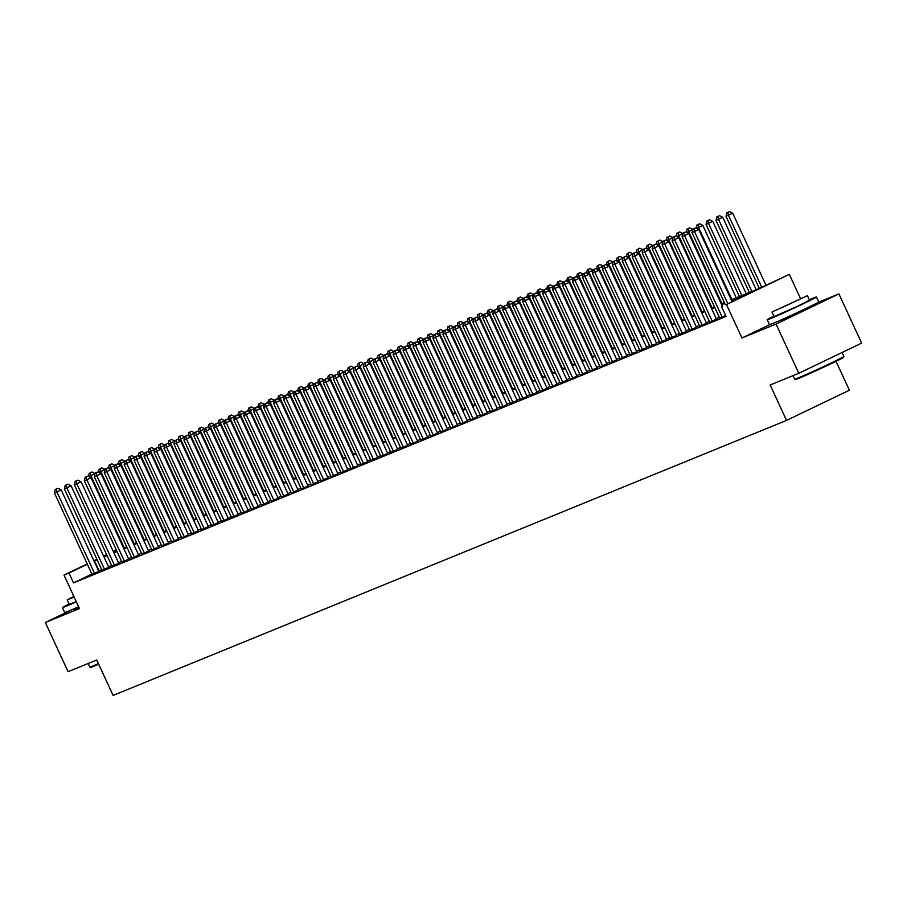 <?xml version="1.0" encoding="UTF-8"?>
<svg xmlns="http://www.w3.org/2000/svg" width="907" height="907" viewBox="0 0 907 907"><rect width="100%" height="100%" fill="white"/><g stroke="black" fill="none" stroke-linecap="round" stroke-linejoin="round"><path stroke-width="1.36" d="M781.063 320.262L798.659 312.836L807.842 307.892M76.245 608.109L74.363 609.209L78.954 607.429M731.257 299.911L758.876 288.641L789.328 274.379L726.484 304.548L746.983 294.344L731.598 300.636M800.45 298.448L789.328 274.379M769.828 324.615L741.949 338.005L776.075 324.071L798.806 373.276L861.65 343.107L838.918 293.902L817.933 302.473M836.027 361.337L849.383 390.237L786.539 420.406L113.103 695.42L96.732 659.99L68.082 671.69L45.35 622.485L79.465 608.552L64.012 575.095L87.231 563.95M776.075 324.071L838.918 293.902M72.9 609.255L45.35 622.485M719.648 318.028L725.668 315.568M709.682 322.098L716.462 319.151M699.716 326.169L706.508 323.221M689.751 330.239L696.542 327.28M679.797 334.309L686.576 331.35M669.831 338.379L676.611 335.42M659.865 342.438L666.656 339.49M649.911 346.508L656.691 343.56M639.945 350.578L646.725 347.63M629.98 354.648L636.771 351.701M620.025 358.719L626.805 355.759M610.06 362.789L616.839 359.83M600.094 366.859L606.885 363.9M590.14 370.918L596.919 367.97M580.174 374.988L586.954 372.04M570.208 379.058L576.999 376.11M560.254 383.128L567.034 380.169M550.288 387.198L557.068 384.239M540.323 391.268L547.114 388.309M530.368 395.327L537.148 392.38M520.403 399.397L527.182 396.45M510.437 403.468L517.228 400.52M500.471 407.538L507.262 404.579M490.517 411.608L497.297 408.649M480.551 415.678L487.331 412.719M470.586 419.737L477.377 416.789M460.631 423.807L467.411 420.859M450.666 427.877L457.445 424.93M440.7 431.947L447.491 429M430.746 436.018L437.525 433.058M420.78 440.088L427.56 437.129M410.814 444.158L417.605 441.199M400.86 448.217L407.64 445.269M390.894 452.287L397.674 449.339M380.929 456.357L387.72 453.409M370.974 460.427L377.754 457.468M361.009 464.497L367.788 461.538M351.043 468.568L357.834 465.608M341.077 472.626L347.869 469.679M331.123 476.697L337.903 473.749M321.157 480.767L327.937 477.819M311.192 484.837L317.983 481.878M301.237 488.907L308.017 485.948M291.272 492.977L298.052 490.018M281.306 497.036L288.097 494.088M271.352 501.106L278.132 498.158M261.386 505.176L268.166 502.229M251.42 509.246L258.212 506.299M241.466 513.317L248.246 510.358M231.5 517.387L238.28 514.428M221.535 521.457L228.326 518.498M211.58 525.516L218.36 522.568M201.615 529.586L208.395 526.638M191.649 533.656L198.44 530.708M181.695 537.726L188.475 534.767M171.729 541.796L178.509 538.837M161.763 545.867L168.555 542.908M151.798 549.925L158.589 546.978M141.843 553.996L148.623 551.048M131.878 558.066L138.658 555.118M121.912 562.136L128.703 559.177M111.958 566.206L118.738 563.247M101.992 570.276L108.772 567.317M91.913 574.074L73.535 582.895L726.053 316.418L721.507 306.577M719.319 317.337L716.213 318.606M709.365 321.407L706.258 322.677M699.399 325.477L696.293 326.747M689.433 329.547L686.327 330.817M679.479 333.617L676.373 334.887M669.513 337.687L666.407 338.957M659.548 341.758L656.441 343.016M649.593 345.816L646.487 347.086M639.628 349.887L636.521 351.156M629.662 353.957L626.556 355.227M619.708 358.027L616.59 359.297M609.742 362.097L606.636 363.367M599.776 366.167L596.67 367.426M589.811 370.226L586.704 371.496M579.856 374.296L576.75 375.566M569.891 378.366L566.784 379.636M559.925 382.437L556.819 383.706M549.971 386.507L546.864 387.777M540.005 390.577L536.899 391.847M530.039 394.636L526.933 395.906M520.085 398.706L516.979 399.976M510.119 402.776L507.013 404.046M500.154 406.846L497.047 408.116M490.199 410.916L487.093 412.186M480.234 414.987L477.127 416.256M470.268 419.057L467.162 420.315M460.314 423.115L457.196 424.385M450.348 427.186L447.242 428.455M440.383 431.256L437.276 432.526M430.417 435.326L427.31 436.596M420.463 439.396L417.356 440.666M410.497 443.466L407.39 444.725M400.531 447.525L397.425 448.795M390.577 451.595L387.47 452.865M380.611 455.665L377.505 456.935M370.646 459.736L367.539 461.005M360.691 463.806L357.585 465.076M350.726 467.876L347.619 469.146M340.76 471.935L337.653 473.205M330.806 476.005L327.699 477.275M320.84 480.075L317.733 481.345M310.874 484.145L307.768 485.415M300.92 488.215L297.813 489.485M290.954 492.286L287.848 493.555M280.989 496.356L277.882 497.614M271.034 500.415L267.916 501.684M261.069 504.485L257.962 505.755M251.103 508.555L247.996 509.825M241.137 512.625L238.031 513.895M231.183 516.695L228.076 517.965M221.217 520.765L218.111 522.035M211.252 524.824L208.145 526.094M201.297 528.894L198.191 530.164M191.332 532.965L188.225 534.234M181.366 537.035L178.26 538.305M171.412 541.105L168.305 542.375M161.446 545.175L158.34 546.445M151.48 549.234L148.374 550.504M141.526 553.304L138.42 554.574M131.56 557.374L128.454 558.644M121.595 561.444L118.488 562.714M111.64 565.514L108.534 566.784M101.675 569.585L98.58 570.877M92.026 574.335L98.818 571.387M741.949 338.005L726.484 304.548M73.535 582.895L68.989 573.054L64.012 575.095M798.806 373.276L770.168 384.976L786.539 420.406M113.613 552.159L116.72 550.889M123.579 548.089L126.685 546.819M133.533 544.019L136.64 542.749M143.499 539.948L146.605 538.679M153.464 535.878L156.571 534.608M163.419 531.808L166.525 530.55M173.384 527.749L176.491 526.479M183.35 523.679L186.457 522.409M193.304 519.609L196.411 518.339M203.27 515.539L206.377 514.269M213.236 511.469L216.342 510.199M223.19 507.398L226.297 506.129M233.156 503.34L236.262 502.07M243.121 499.269L246.228 498M253.076 495.199L256.193 493.93M263.041 491.129L266.148 489.859M273.007 487.059L276.113 485.789M282.973 482.989L286.079 481.719M292.927 478.93L296.033 477.66M302.893 474.86L305.999 473.59M312.858 470.79L315.965 469.52M322.813 466.72L325.919 465.45M332.778 462.649L335.885 461.38M342.744 458.579L345.85 457.309M352.698 454.509L355.805 453.251M362.664 450.45L365.77 449.18M372.63 446.38L375.736 445.11M382.584 442.31L385.69 441.04M392.55 438.24L395.656 436.97M402.515 434.17L405.622 432.9M412.47 430.099L415.587 428.83M422.435 426.041L425.542 424.771M432.401 421.97L435.507 420.701M442.367 417.9L445.473 416.63M452.321 413.83L455.427 412.56M462.287 409.76L465.393 408.49M472.252 405.69L475.359 404.42M482.207 401.631L485.313 400.361M492.172 397.561L495.279 396.291M502.138 393.491L505.244 392.221M512.092 389.42L515.199 388.151M522.058 385.35L525.164 384.08M532.024 381.28L535.13 380.01M541.978 377.21L545.084 375.952M551.944 373.151L555.05 371.881M561.909 369.081L565.016 367.811M571.864 365.011L574.97 363.741M581.829 360.941L584.936 359.671M591.795 356.87L594.901 355.601M601.749 352.8L604.867 351.531M611.715 348.742L614.821 347.472M621.68 344.671L624.787 343.402M631.646 340.601L634.753 339.331M641.6 336.531L644.707 335.261M651.566 332.461L654.673 331.191M661.532 328.391L664.638 327.121M671.486 324.332L674.593 323.062M681.452 320.262L684.558 318.992M691.417 316.192L694.524 314.922M701.372 312.121L704.478 310.852M711.337 308.051L714.444 306.781M721.303 303.981L724.41 302.711M116.436 550.277L113.42 551.728M93.897 560.741L96.924 559.29M103.591 556.093L106.607 554.642M113.284 551.433L116.3 549.982M97.128 559.744L94.033 561.036M87.367 564.233L68.989 573.054M724.738 303.437L721.632 304.707M714.773 307.496L711.666 308.765M704.818 311.566L701.712 312.836M694.853 315.636L691.746 316.906M684.887 319.706L681.781 320.976M674.933 323.776L671.815 325.046M664.967 327.846L661.861 329.116M655.001 331.905L651.895 333.175M645.036 335.975L641.929 337.245M635.081 340.046L631.975 341.315M625.116 344.116L622.009 345.386M615.15 348.186L612.044 349.456M605.196 352.256L602.089 353.526M595.23 356.326L592.124 357.585M585.264 360.385L582.158 361.655M575.31 364.455L572.204 365.725M565.344 368.525L562.238 369.795M555.379 372.596L552.272 373.865M545.424 376.666L542.318 377.936M535.459 380.736L532.352 382.006M525.493 384.795L522.387 386.065M515.539 388.865L512.432 390.135M505.573 392.935L502.467 394.205M495.607 397.005L492.501 398.275M485.653 401.075L482.535 402.345M475.687 405.146L472.581 406.415M465.722 409.204L462.615 410.474M455.756 413.275L452.65 414.544M445.802 417.345L442.695 418.615M435.836 421.415L432.73 422.685M425.871 425.485L422.764 426.755M415.916 429.555L412.81 430.825M405.951 433.625L402.844 434.884M395.985 437.684L392.878 438.954M386.031 441.754L382.924 443.024M376.065 445.825L372.958 447.094M366.099 449.895L362.993 451.164M356.145 453.965L353.038 455.235M346.179 458.035L343.073 459.305M336.214 462.094L333.107 463.364M326.259 466.164L323.141 467.434M316.294 470.234L313.187 471.504M306.328 474.304L303.221 475.574M296.362 478.374L293.256 479.644M286.408 482.445L283.301 483.714M276.442 486.503L273.336 487.773M266.477 490.574L263.37 491.843M256.522 494.644L253.416 495.914M246.557 498.714L243.45 499.984M236.591 502.784L233.484 504.054M226.637 506.854L223.53 508.124M216.671 510.924L213.564 512.183M206.705 514.983L203.599 516.253M196.751 519.053L193.645 520.323M186.785 523.124L183.679 524.393M176.82 527.194L173.713 528.464M166.865 531.264L163.759 532.534M156.9 535.334L153.793 536.604M146.934 539.393L143.828 540.663M136.98 543.463L133.862 544.733M127.014 547.533L123.908 548.803M117.048 551.603L113.942 552.873M107.083 555.674L103.976 556.943M99.01 570.662L94.464 560.821M98.863 571.489L61.166 489.905L56.914 491.934L94.566 573.428M56.257 489.077L57.957 488.261L55.259 489.485L56.257 489.077L56.914 491.934L54.431 492.955L92.083 574.448M61.166 489.905L57.957 488.261M55.259 489.485L54.431 492.955M124.236 547.817L90.881 475.631L88.739 476.515M95.008 473.658L90.881 475.631L90.235 472.762L91.924 471.957L90.235 472.762M88.467 476.368L89.237 473.171M91.924 471.957L95.031 473.545M98.682 664.207A26.462 0.68 155.2 0 1 94.011 666.192A26.462 0.68 155.2 0 1 90.723 667.348L89.861 667.03A27.108 0.703 -24.8 0 0 89.861 667.03A27.108 0.703 -24.8 0 0 93.228 665.84A27.108 0.703 -24.8 0 0 98.409 663.641M69.068 603.96A27.108 0.703 -24.8 0 0 62.379 607.577A27.108 0.703 -24.8 0 0 65.758 606.398A27.108 0.703 -24.8 0 0 76.358 601.817M62.379 607.577L64.658 612.497A27.108 0.703 -24.8 0 0 68.036 611.318A27.108 0.703 -24.8 0 0 78.626 606.738M76.256 601.602L69.272 604.391L67.186 599.867L74.17 597.078M73.841 596.352L67.186 599.867M73.966 596.625L73.478 596.953L74.045 596.806M843.884 356.462L843.567 357.324A26.462 0.68 155.2 0 1 825.687 366.292A26.462 0.68 155.2 0 1 798.829 378.344A26.462 0.68 155.2 0 1 795.541 379.511L794.679 379.194A27.108 0.703 -24.8 0 0 798.047 378.004A27.108 0.703 -24.8 0 0 825.563 365.657A27.108 0.703 -24.8 0 0 843.884 356.462A27.108 0.703 -24.8 0 0 843.895 356.44L842.07 352.506M793.024 375.634L794.668 379.183A27.108 0.703 -24.8 0 0 794.679 379.194M773.886 316.112A27.108 0.703 -24.8 0 0 767.197 319.74A27.108 0.703 -24.8 0 0 770.576 318.561A27.108 0.703 -24.8 0 0 798.409 306.067A27.108 0.703 -24.8 0 0 816.425 296.997A27.108 0.703 -24.8 0 0 813.046 298.176A27.108 0.703 -24.8 0 0 809.327 299.741M767.197 319.74L769.476 324.661A27.108 0.703 -24.8 0 0 772.855 323.482A27.108 0.703 -24.8 0 0 800.677 310.988A27.108 0.703 -24.8 0 0 818.692 301.918L816.425 296.997M807.445 295.659L809.532 300.183L796.561 306.713L774.09 316.554L772.004 312.031L807.445 295.659L772.004 312.031M779.873 308.573L801.142 298.562L779.873 308.573M108.829 567.419L71.12 485.835L66.88 487.875L104.532 569.358M66.222 485.007L67.923 484.191L65.225 485.415L66.222 485.007L66.88 487.875L64.386 488.884L102.038 570.378M71.12 485.835L67.923 484.191M65.225 485.415L64.386 488.884M118.783 563.349L81.086 481.764L76.846 483.805L114.497 565.288M76.188 480.937L77.889 480.12L75.19 481.345L76.188 480.937L76.846 483.805L74.351 484.814L112.003 566.308M81.086 481.764L77.889 480.12M75.19 481.345L74.351 484.814M128.749 559.29L91.051 477.694L86.8 479.735L124.452 561.218M86.142 476.867L87.843 476.05L85.156 477.275L86.142 476.867L86.8 479.735L84.317 480.755L121.969 562.238M91.051 477.694L87.843 476.05M85.156 477.275L84.317 480.755M138.714 555.22L101.006 473.624L96.766 475.665L134.417 557.147M96.108 472.796L97.809 471.98L95.11 473.205L96.108 472.796L96.766 475.665L94.271 476.685L131.923 558.168M101.006 473.624L97.809 471.98M95.11 473.205L94.271 476.685M134.202 543.747L100.847 471.561L98.704 472.445M104.963 469.588L100.847 471.561L100.189 468.704L101.89 467.887L100.189 468.704M98.421 472.298L99.192 469.112M101.89 467.887L104.997 469.475M144.168 539.676L110.813 467.49L108.659 468.375M114.928 465.518L110.813 467.49L110.155 464.633L111.856 463.817L110.155 464.633M108.386 468.239L109.157 465.042M111.856 463.817L114.951 465.404M154.122 535.606L120.767 463.432L118.624 464.305M124.894 461.448L120.767 463.432L120.121 460.563L121.81 459.747L120.121 460.563M118.352 464.169L119.123 460.971M121.81 459.747L124.917 461.334M164.088 531.547L130.733 459.361L128.59 460.234M134.848 457.377L130.733 459.361L130.075 456.493L131.776 455.677L130.075 456.493M128.306 460.098L129.077 456.901M131.776 455.677L134.882 457.264M148.669 551.15L110.971 469.554L106.731 471.595L144.383 553.089M106.074 468.738L107.774 467.921L105.076 469.134L106.074 468.738L106.731 471.595L104.237 472.615L141.889 554.098M110.971 469.554L107.774 467.921M105.076 469.134L104.237 472.615M174.053 527.477L140.698 455.291L138.544 456.164M144.814 453.319L140.698 455.291L140.041 452.423L141.741 451.607L140.041 452.423M138.272 456.028L139.043 452.831M141.741 451.607L144.837 453.205M158.634 547.08L120.937 465.495L116.686 467.524L154.337 549.018M116.028 464.667L117.729 463.851L115.042 465.076L116.028 464.667L116.686 467.524L114.203 468.545L151.854 550.027M120.937 465.495L117.729 463.851M115.042 465.076L114.203 468.545M184.008 523.407L150.653 451.221L148.51 452.105M154.78 449.248L150.653 451.221L150.006 448.353L151.696 447.536L150.006 448.353M148.238 451.958L149.009 448.761M151.696 447.536L154.802 449.135M168.6 543.01L130.891 461.425L126.651 463.466L164.303 544.948M125.994 460.597L127.694 459.781L124.996 461.005L125.994 460.597L126.651 463.466L124.157 464.475L161.809 545.969M130.891 461.425L127.694 459.781M124.996 461.005L124.157 464.475M193.973 519.337L160.618 447.151L158.476 448.035M164.734 445.178L160.618 447.151L159.961 444.294L161.661 443.478L159.961 444.294M158.192 447.888L158.963 444.691M161.661 443.478L164.768 445.065M178.554 538.939L140.857 457.355L136.617 459.396L174.269 540.878M135.959 456.527L137.66 455.711L134.962 456.935L135.959 456.527L136.617 459.396L134.123 460.405L171.774 541.898M140.857 457.355L137.66 455.711M134.962 456.935L134.123 460.405M203.939 515.267L170.584 443.081L168.43 443.965M174.7 441.108L170.584 443.081L169.926 440.224L171.627 439.407L169.926 440.224M168.158 443.818L168.929 440.632M171.627 439.407L174.734 440.995M188.52 534.869L150.823 453.285L146.571 455.325L184.223 536.808M145.925 452.457L147.614 451.641L144.927 452.865L145.925 452.457L146.571 455.325L144.088 456.346L181.74 537.828M150.823 453.285L147.614 451.641M144.927 452.865L144.088 456.346M213.893 511.197L180.55 439.022L178.396 439.895M184.665 437.038L180.55 439.022L179.892 436.154L181.593 435.337L179.892 436.154M178.123 439.759L178.894 436.562M181.593 435.337L184.688 436.925M198.486 530.81L160.788 449.214L156.537 451.255L194.189 532.738M155.879 448.387L157.58 447.57L154.882 448.795L155.879 448.387L156.537 451.255L154.043 452.276L191.694 533.758M160.788 449.214L157.58 447.57M154.882 448.795L154.043 452.276M223.859 507.126L190.504 434.952L188.361 435.825M194.631 432.968L190.504 434.952L189.846 432.083L191.547 431.267L189.846 432.083M188.089 435.689L188.86 432.492M191.547 431.267L194.654 432.854M208.44 526.74L170.743 445.144L166.503 447.185L204.154 528.679M165.845 444.317L167.546 443.512L164.847 444.725L165.845 444.317L166.503 447.185L164.008 448.205L201.66 529.688M170.743 445.144L167.546 443.512M164.847 444.725L164.008 448.205M233.825 503.068L200.47 430.882L198.316 431.755M204.585 428.909L200.47 430.882L199.812 428.013L201.513 427.197L199.812 428.013M198.043 431.619L198.814 428.421M201.513 427.197L204.619 428.796M218.406 522.67L180.708 441.085L176.457 443.115L214.109 524.609M175.811 440.258L177.5 439.442L174.813 440.666L175.811 440.258L176.457 443.115L173.974 444.135L211.626 525.618M180.708 441.085L177.5 439.442M174.813 440.666L173.974 444.135M243.779 498.997L210.435 426.812L208.281 427.685M214.551 424.839L210.435 426.812L209.778 423.943L211.478 423.127L209.778 423.943M208.009 427.548L208.78 424.351M211.478 423.127L214.574 424.725M228.371 518.6L190.674 437.015L186.423 439.045L224.074 520.539M185.765 436.188L187.466 435.371L184.767 436.596L185.765 436.188L186.423 439.045L183.928 440.065L221.58 521.559M190.674 437.015L187.466 435.371M184.767 436.596L183.928 440.065M253.745 494.927L220.39 422.741L218.247 423.626M224.517 420.769L220.39 422.741L219.732 419.884L221.433 419.068L219.732 419.884M217.975 423.478L218.746 420.281M221.433 419.068L224.539 420.655M238.326 514.53L200.628 432.945L196.388 434.986L234.04 516.468M195.731 432.117L197.431 431.301L194.733 432.526L195.731 432.117L196.388 434.986L193.894 435.995L231.546 517.489M200.628 432.945L197.431 431.301M194.733 432.526L193.894 435.995M263.71 490.857L230.355 418.671L228.201 419.556M234.471 416.698L230.355 418.671L229.698 415.814L231.398 414.998L229.698 415.814M227.929 419.408L228.7 416.222M231.398 414.998L234.505 416.585M248.291 510.46L210.594 428.875L206.343 430.916L243.994 512.398M205.696 428.047L207.386 427.231L204.699 428.455L205.696 428.047L206.343 430.916L203.86 431.936L241.511 513.419M210.594 428.875L207.386 427.231M204.699 428.455L203.86 431.936M273.665 486.787L240.321 414.612L238.167 415.485M244.436 412.628L240.321 414.612L239.663 411.744L241.364 410.928L239.663 411.744M237.895 415.349L238.666 412.152M241.364 410.928L244.459 412.515M258.257 506.401L220.56 424.805L216.308 426.846L253.96 508.328M215.651 423.977L217.351 423.161L214.653 424.385L215.651 423.977L216.308 426.846L213.814 427.866L251.466 509.349M220.56 424.805L217.351 423.161M214.653 424.385L213.814 427.866M283.63 482.717L250.275 410.542L248.133 411.415M254.402 408.558L250.275 410.542L249.629 407.674L251.318 406.858L249.629 407.674M247.86 411.279L248.631 408.082M251.318 406.858L254.425 408.445M268.223 502.331L230.514 420.735L226.274 422.775L263.926 504.258M225.616 419.907L227.317 419.091L224.619 420.315L225.616 419.907L226.274 422.775L223.78 423.796L261.431 505.278M230.514 420.735L227.317 419.091M224.619 420.315L223.78 423.796M293.596 478.658L260.241 406.472L258.087 407.345M264.356 404.488L260.241 406.472L259.583 403.604L261.284 402.787L259.583 403.604M257.815 407.209L258.586 404.012M261.284 402.787L264.39 404.386M278.177 498.26L240.48 416.664L236.239 418.705L273.891 500.199M235.582 415.848L237.271 415.032L234.584 416.245L235.582 415.848L236.239 418.705L233.745 419.726L271.397 501.208M240.48 416.664L237.271 415.032M234.584 416.245L233.745 419.726M303.562 474.588L270.207 402.402L268.053 403.275M274.322 400.429L270.207 402.402L269.549 399.534L271.25 398.717L269.549 399.534M267.78 403.139L268.551 399.942M271.25 398.717L274.345 400.316M288.143 494.19L250.445 412.606L246.194 414.635L283.846 496.129M245.536 411.778L247.237 410.962L244.55 412.186L245.536 411.778L246.194 414.635L243.711 415.655L281.363 497.149M250.445 412.606L247.237 410.962M244.55 412.186L243.711 415.655M313.516 470.518L280.161 398.332L278.018 399.216M284.288 396.359L280.161 398.332L279.515 395.463L281.204 394.658L279.515 395.463M277.746 399.069L278.517 395.871M281.204 394.658L284.31 396.246M298.108 490.12L260.4 408.535L256.159 410.576L293.811 492.059M255.502 407.708L257.203 406.892L254.504 408.116L255.502 407.708L256.159 410.576L253.665 411.585L291.317 493.079M260.4 408.535L257.203 406.892M254.504 408.116L253.665 411.585M323.482 466.447L290.127 394.262L287.984 395.146M294.242 392.289L290.127 394.262L289.469 391.405L291.17 390.588L289.469 391.405M287.7 394.998L288.471 391.801M291.17 390.588L294.276 392.175M308.063 486.05L270.365 404.465L266.125 406.506L303.777 487.989M265.468 403.638L267.168 402.821L264.47 404.046L265.468 403.638L266.125 406.506L263.631 407.515L301.283 489.009M270.365 404.465L267.168 402.821M264.47 404.046L263.631 407.515M333.447 462.377L300.092 390.191L297.938 391.076M304.208 388.219L300.092 390.191L299.435 387.334L301.135 386.518L299.435 387.334M297.666 390.94L298.437 387.743M301.135 386.518L304.23 388.105M318.028 481.991L280.331 400.395L276.079 402.436L313.731 483.919M275.422 399.568L277.123 398.751L274.436 399.976L275.422 399.568L276.079 402.436L273.597 403.456L311.248 484.939M280.331 400.395L277.123 398.751M274.436 399.976L273.597 403.456M343.402 458.307L310.047 386.133L307.904 387.006M314.173 384.149L310.047 386.133L309.4 383.264L311.09 382.448L309.4 383.264M307.632 386.87L308.403 383.672M311.09 382.448L314.196 384.035M327.994 477.921L290.285 396.325L286.045 398.366L323.697 479.848M285.388 395.497L287.088 394.681L284.39 395.906L285.388 395.497L286.045 398.366L283.551 399.386L321.203 480.869M290.285 396.325L287.088 394.681M284.39 395.906L283.551 399.386M353.367 454.248L320.012 382.062L317.869 382.935M324.128 380.078L320.012 382.062L319.355 379.194L321.055 378.378L319.355 379.194M317.586 382.799L318.357 379.602M321.055 378.378L324.162 379.965M337.948 473.851L300.251 392.255L296.011 394.296L333.663 475.79M295.353 391.439L297.054 390.622L294.356 391.835L295.353 391.439L296.011 394.296L293.517 395.316L331.168 476.799M300.251 392.255L297.054 390.622M294.356 391.835L293.517 395.316M363.333 450.178L329.978 377.992L327.824 378.865M334.093 376.02L329.978 377.992L329.32 375.124L331.021 374.308L329.32 375.124M327.552 378.729L328.323 375.532M331.021 374.308L334.127 375.906M347.914 469.781L310.217 388.196L305.965 390.225L343.617 471.719M305.308 387.368L307.008 386.552L304.321 387.777L305.308 387.368L305.965 390.225L303.482 391.246L341.134 472.728M310.217 388.196L307.008 386.552M304.321 387.777L303.482 391.246M357.88 465.71L320.182 384.126L315.931 386.167L353.583 467.649M315.273 383.298L316.974 382.482L314.276 383.706L315.273 383.298L315.931 386.167L313.437 387.176L351.088 468.67M320.182 384.126L316.974 382.482M314.276 383.706L313.437 387.176M367.834 461.64L330.137 380.056L325.896 382.096L363.548 463.579M325.239 379.228L326.939 378.412L324.241 379.636L325.239 379.228L325.896 382.096L323.402 383.105L361.054 464.599M330.137 380.056L326.939 378.412M324.241 379.636L323.402 383.105M373.287 446.108L339.944 373.922L337.789 374.806M344.059 371.949L339.944 373.922L339.286 371.054L340.975 370.237L339.286 371.054M337.517 374.659L338.288 371.462M340.975 370.237L344.082 371.836M383.253 442.038L349.898 369.852L347.755 370.736M354.025 367.879L349.898 369.852L349.24 366.995L350.941 366.179L349.24 366.995M347.472 370.589L348.243 367.392M350.941 366.179L354.047 367.766M393.219 437.968L359.864 365.782L357.709 366.666M363.979 363.809L359.864 365.782L359.206 362.925L360.907 362.108L359.206 362.925M357.437 366.519L358.208 363.333M360.907 362.108L364.013 363.696M377.8 457.57L340.102 375.986L335.851 378.026L373.503 459.509M335.205 375.158L336.894 374.342L334.207 375.566L335.205 375.158L335.851 378.026L333.368 379.047L371.02 460.529M340.102 375.986L336.894 374.342M334.207 375.566L333.368 379.047M403.173 433.897L369.829 361.723L367.675 362.596M373.945 359.739L369.829 361.723L369.172 358.855L370.872 358.038L369.172 358.855M367.403 362.46L368.174 359.263M370.872 358.038L373.967 359.625M387.765 453.511L350.068 371.915L345.816 373.956L383.468 455.439M345.159 371.088L346.859 370.271L344.161 371.496L345.159 371.088L345.816 373.956L343.322 374.976L380.974 456.459M350.068 371.915L346.859 370.271M344.161 371.496L343.322 374.976M413.138 429.827L379.784 357.653L377.641 358.526M383.91 355.669L379.784 357.653L379.126 354.784L380.827 353.968L379.126 354.784M377.369 358.39L378.14 355.193M380.827 353.968L383.933 355.555M397.72 449.441L360.022 367.845L355.782 369.886L393.434 451.38M355.125 367.018L356.825 366.213L354.127 367.426L355.125 367.018L355.782 369.886L353.288 370.906L390.94 452.389M360.022 367.845L356.825 366.213M354.127 367.426L353.288 370.906M423.104 425.768L389.749 353.583L387.595 354.456M393.865 351.61L389.749 353.583L389.092 350.714L390.792 349.898L389.092 350.714M387.323 354.32L388.094 351.122M390.792 349.898L393.899 351.497M407.685 445.371L369.988 363.786L365.736 365.816L403.388 447.31M365.09 362.959L366.779 362.142L364.092 363.367L365.09 362.959L365.736 365.816L363.253 366.836L400.905 448.319M369.988 363.786L366.779 362.142M364.092 363.367L363.253 366.836M433.058 421.698L399.715 349.512L397.561 350.385M403.83 347.54L399.715 349.512L399.057 346.644L400.758 345.828L399.057 346.644M397.289 350.249L398.06 347.052M400.758 345.828L403.853 347.426M417.651 441.301L379.954 359.716L375.702 361.746L413.354 443.24M375.045 358.889L376.745 358.072L374.047 359.297L375.045 358.889L375.702 361.746L373.208 362.766L410.86 444.26M379.954 359.716L376.745 358.072M374.047 359.297L373.208 362.766M443.024 417.628L409.669 345.442L407.526 346.327M413.796 343.47L409.669 345.442L409.012 342.585L410.712 341.769L409.012 342.585M407.254 346.179L408.025 342.982M410.712 341.769L413.819 343.356M427.616 437.231L389.908 355.646L385.668 357.687L423.32 439.169M385.01 354.818L386.711 354.002L384.012 355.227L385.01 354.818L385.668 357.687L383.173 358.696L420.825 440.19M389.908 355.646L386.711 354.002M384.012 355.227L383.173 358.696M452.99 413.558L419.635 341.372L417.481 342.256M423.75 339.399L419.635 341.372L418.977 338.515L420.678 337.699L418.977 338.515M417.209 342.109L417.98 338.923M420.678 337.699L423.784 339.286M437.571 433.161L399.874 351.576L395.622 353.617L433.285 435.099M394.976 350.748L396.665 349.932L393.978 351.156L394.976 350.748L395.622 353.617L393.139 354.637L430.791 436.12M399.874 351.576L396.665 349.932M393.978 351.156L393.139 354.637M462.955 409.488L429.601 337.313L427.446 338.186M433.716 335.329L429.601 337.313L428.943 334.445L430.644 333.629L428.943 334.445M427.174 338.05L427.945 334.853M430.644 333.629L433.739 335.216M447.536 429.102L409.839 347.506L405.588 349.546L443.24 431.029M404.93 346.678L406.631 345.862L403.932 347.086L404.93 346.678L405.588 349.546L403.093 350.567L440.757 432.049M409.839 347.506L406.631 345.862M403.932 347.086L403.093 350.567M472.91 405.418L439.555 333.243L437.412 334.116M443.682 331.259L439.555 333.243L438.909 330.375L440.598 329.558L438.909 330.375M437.14 333.98L437.911 330.783M440.598 329.558L443.704 331.146M457.502 425.032L419.794 343.436L415.553 345.476L453.205 426.959M414.896 342.608L416.596 341.792L413.898 343.016L414.896 342.608L415.553 345.476L413.059 346.497L450.711 427.979M419.794 343.436L416.596 341.792M413.898 343.016L413.059 346.497M482.875 401.359L449.521 329.173L447.366 330.046M453.636 327.189L449.521 329.173L448.863 326.305L450.564 325.488L448.863 326.305M447.094 329.91L447.865 326.713M450.564 325.488L453.67 327.087M467.456 420.961L429.759 339.365L425.519 341.406L463.171 422.9M424.861 338.549L426.562 337.733L423.864 338.946L424.861 338.549L425.519 341.406L423.025 342.427L460.677 423.909M429.759 339.365L426.562 337.733M423.864 338.946L423.025 342.427M492.841 397.289L459.486 325.103L457.332 325.976M463.602 323.13L459.486 325.103L458.829 322.234L460.529 321.418L458.829 322.234M457.06 325.84L457.831 322.643M460.529 321.418L463.624 323.017M477.422 416.891L439.725 335.307L435.473 337.336L473.125 418.83M434.816 334.479L436.516 333.663L433.829 334.887L434.816 334.479L435.473 337.336L432.99 338.356L470.642 419.839M439.725 335.307L436.516 333.663M433.829 334.887L432.99 338.356M502.795 393.219L469.441 321.033L467.298 321.917M473.567 319.06L469.441 321.033L468.794 318.164L470.484 317.359L468.794 318.164M467.026 321.77L467.797 318.572M470.484 317.359L473.59 318.947M487.388 412.821L449.679 331.236L445.439 333.277L483.091 414.76M444.781 330.409L446.482 329.592L443.784 330.817L444.781 330.409L445.439 333.277L442.945 334.286L480.597 415.78M449.679 331.236L446.482 329.592M443.784 330.817L442.945 334.286M512.761 389.148L479.406 316.962L477.263 317.847M483.522 314.99L479.406 316.962L478.749 314.105L480.449 313.289L478.749 314.105M476.98 317.699L477.751 314.502M480.449 313.289L483.556 314.876M497.342 408.751L459.645 327.166L455.405 329.207L493.057 410.69M454.747 326.339L456.448 325.522L453.749 326.747L454.747 326.339L455.405 329.207L452.91 330.216L490.562 411.71M459.645 327.166L456.448 325.522M453.749 326.747L452.91 330.216M522.727 385.078L489.372 312.892L487.218 313.777M493.487 310.92L489.372 312.892L488.714 310.035L490.415 309.219L488.714 310.035M486.946 313.641L487.717 310.443M490.415 309.219L493.51 310.806M507.308 404.681L469.611 323.096L465.359 325.137L503.011 406.619M464.701 322.268L466.402 321.452L463.715 322.677L464.701 322.268L465.359 325.137L462.876 326.157L500.528 407.64M469.611 323.096L466.402 321.452M463.715 322.677L462.876 326.157M532.681 381.008L499.326 308.833L497.183 309.706M503.453 306.849L499.326 308.833L498.68 305.965L500.369 305.149L498.68 305.965M496.911 309.57L497.682 306.373M500.369 305.149L503.476 306.736M517.273 400.622L479.565 319.026L475.325 321.067L512.977 402.549M474.667 318.198L476.368 317.382L473.669 318.606L474.667 318.198L475.325 321.067L472.83 322.087L510.482 403.57M479.565 319.026L476.368 317.382M473.669 318.606L472.83 322.087M542.647 376.949L509.292 304.763L507.149 305.636M513.407 302.779L509.292 304.763L508.634 301.895L510.335 301.079L508.634 301.895M506.866 305.5L507.637 302.303M510.335 301.079L513.441 302.666M527.228 396.552L489.531 314.956L485.29 316.997L522.942 398.49M484.633 314.139L486.333 313.323L483.635 314.536L484.633 314.139L485.29 316.997L482.796 318.017L520.448 399.499M489.531 314.956L486.333 313.323M483.635 314.536L482.796 318.017M552.612 372.879L519.258 300.693L517.103 301.566M523.373 298.72L519.258 300.693L518.6 297.825L520.301 297.008L518.6 297.825M516.831 301.43L517.602 298.233M520.301 297.008L523.407 298.607M537.193 392.482L499.496 310.897L495.245 312.926L532.897 394.42M494.598 310.069L496.288 309.253L493.601 310.477L494.598 310.069L495.245 312.926L492.762 313.947L530.414 395.429M499.496 310.897L496.288 309.253M493.601 310.477L492.762 313.947M562.567 368.809L529.223 296.623L527.069 297.507M533.339 294.65L529.223 296.623L528.566 293.755L530.266 292.938L528.566 293.755M526.797 297.36L527.568 294.163M530.266 292.938L533.361 294.537M547.159 388.411L509.462 306.827L505.21 308.868L542.862 390.35M504.553 305.999L506.253 305.183L503.555 306.407L504.553 305.999L505.21 308.868L502.716 309.877L540.368 391.37M509.462 306.827L506.253 305.183M503.555 306.407L502.716 309.877M572.532 364.739L539.177 292.553L537.035 293.437M543.304 290.58L539.177 292.553L538.52 289.696L540.221 288.88L538.52 289.696M536.763 293.29L537.534 290.093M540.221 288.88L543.327 290.467M557.113 384.341L519.416 302.757L515.176 304.797L552.828 386.28M514.518 301.929L516.219 301.113L513.521 302.337L514.518 301.929L515.176 304.797L512.682 305.806L550.334 387.3M519.416 302.757L516.219 301.113M513.521 302.337L512.682 305.806M582.498 360.669L549.143 288.483L546.989 289.367M553.259 286.51L549.143 288.483L548.486 285.626L550.186 284.809L548.486 285.626M546.717 289.22L547.488 286.034M550.186 284.809L553.293 286.397M567.079 380.271L529.382 298.686L525.13 300.727L562.782 382.21M524.484 297.859L526.173 297.043L523.486 298.267L524.484 297.859L525.13 300.727L522.647 301.748L560.299 383.23M529.382 298.686L526.173 297.043M523.486 298.267L522.647 301.748M592.452 356.598L559.109 284.424L556.955 285.297M563.224 282.44L559.109 284.424L558.451 281.555L560.152 280.739L558.451 281.555M556.683 285.161L557.454 281.964M560.152 280.739L563.247 282.326M577.045 376.212L539.348 294.616L535.096 296.657L572.748 378.14M534.438 293.789L536.139 292.972L533.441 294.197L534.438 293.789L535.096 296.657L532.602 297.677L570.254 379.16M539.348 294.616L536.139 292.972M533.441 294.197L532.602 297.677M602.418 352.528L569.063 280.354L566.92 281.227M573.19 278.37L569.063 280.354L568.406 277.485L570.106 276.669L568.406 277.485M566.648 281.091L567.419 277.893M570.106 276.669L573.213 278.256M586.999 372.142L549.302 290.546L545.062 292.587L582.713 374.081M544.404 289.718L546.105 288.914L543.406 290.127L544.404 289.718L545.062 292.587L542.567 293.607L580.219 375.09M549.302 290.546L546.105 288.914M543.406 290.127L542.567 293.607M612.384 348.469L579.029 276.284L576.875 277.157M583.144 274.299L579.029 276.284L578.371 273.415L580.072 272.599L578.371 273.415M576.603 277.02L577.374 273.823M580.072 272.599L583.178 274.197M596.965 368.072L559.268 286.487L555.016 288.517L592.668 370.011M554.37 285.66L556.059 284.843L553.372 286.056L554.37 285.66L555.016 288.517L552.533 289.537L590.185 371.02M559.268 286.487L556.059 284.843M553.372 286.056L552.533 289.537M622.338 344.399L588.994 272.213L586.84 273.086M593.11 270.241L588.994 272.213L588.337 269.345L590.038 268.529L588.337 269.345M586.568 272.95L587.339 269.753M590.038 268.529L593.133 270.127M606.93 364.002L569.233 282.417L564.982 284.447L602.633 365.94M564.324 281.589L566.025 280.773L563.326 281.998L564.324 281.589L564.982 284.447L562.487 285.467L600.139 366.961M569.233 282.417L566.025 280.773M563.326 281.998L562.487 285.467M632.304 340.329L598.949 268.143L596.806 269.028M603.076 266.17L598.949 268.143L598.303 265.286L599.992 264.47L598.303 265.286M596.534 268.88L597.305 265.683M599.992 264.47L603.098 266.057M616.896 359.932L579.188 278.347L574.947 280.388L612.599 361.87M574.29 277.519L575.99 276.703L573.292 277.927L574.29 277.519L574.947 280.388L572.453 281.397L610.105 362.891M579.188 278.347L575.99 276.703M573.292 277.927L572.453 281.397M642.269 336.259L608.914 264.073L606.76 264.957M613.03 262.1L608.914 264.073L608.257 261.216L609.957 260.4L608.257 261.216M606.488 264.81L607.259 261.624M609.957 260.4L613.064 261.987M626.85 355.861L589.153 274.277L584.913 276.318L622.565 357.8M584.255 273.449L585.945 272.633L583.258 273.857L584.255 273.449L584.913 276.318L582.419 277.338L620.071 358.821M589.153 274.277L585.945 272.633M583.258 273.857L582.419 277.338M652.235 332.189L618.88 260.014L616.726 260.887M622.996 258.03L618.88 260.014L618.223 257.146L619.923 256.33L618.223 257.146M616.454 260.751L617.225 257.554M619.923 256.33L623.018 257.917M636.816 351.803L599.119 270.207L594.867 272.247L632.519 353.73M594.21 269.379L595.91 268.563L593.212 269.787L594.21 269.379L594.867 272.247L592.384 273.268L630.036 354.75M599.119 270.207L595.91 268.563M593.212 269.787L592.384 273.268M662.189 328.119L628.834 255.944L626.692 256.817M632.961 253.96L628.834 255.944L628.188 253.076L629.877 252.259L628.188 253.076M626.42 256.681L627.191 253.484M629.877 252.259L632.984 253.847M646.782 347.732L609.073 266.136L604.833 268.177L642.485 349.66M604.175 265.309L605.876 264.493L603.178 265.717L604.175 265.309L604.833 268.177L602.339 269.198L639.991 350.68M609.073 266.136L605.876 264.493M603.178 265.717L602.339 269.198M672.155 324.06L638.8 251.874L636.657 252.747M642.916 249.89L638.8 251.874L638.143 249.006L639.843 248.189L638.143 249.006M636.374 252.611L637.145 249.414M639.843 248.189L642.95 249.788M656.736 343.662L619.039 262.066L614.799 264.107L652.45 345.601M614.141 261.25L615.842 260.434L613.143 261.647L614.141 261.25L614.799 264.107L612.304 265.127L649.956 346.61M619.039 262.066L615.842 260.434M613.143 261.647L612.304 265.127M682.121 319.99L648.766 247.804L646.612 248.677M652.881 245.831L648.766 247.804L648.108 244.935L649.809 244.119L648.108 244.935M646.34 248.541L647.11 245.344M649.809 244.119L652.904 245.718M666.702 339.592L629.005 258.007L624.753 260.037L662.405 341.531M624.095 257.18L625.796 256.364L623.109 257.588L624.095 257.18L624.753 260.037L622.27 261.057L659.922 342.54M629.005 258.007L625.796 256.364M623.109 257.588L622.27 261.057M692.075 315.919L658.72 243.734L656.577 244.618M662.847 241.761L658.72 243.734L658.074 240.865L659.763 240.06L658.074 240.865M656.305 244.471L657.076 241.273M659.763 240.06L662.87 241.647M676.667 335.522L638.959 253.937L634.719 255.978L672.37 337.461M634.061 253.11L635.762 252.293L633.063 253.518L634.061 253.11L634.719 255.978L632.224 256.987L669.876 338.481M638.959 253.937L635.762 252.293M633.063 253.518L632.224 256.987M702.041 311.849L668.686 239.663L666.543 240.548M672.801 237.691L668.686 239.663L668.028 236.806L669.729 235.99L668.028 236.806M666.26 240.4L667.03 237.203M669.729 235.99L672.835 237.577M686.622 331.452L648.924 249.867L644.684 251.908L682.336 333.391M644.027 249.04L645.727 248.223L643.029 249.448L644.027 249.04L644.684 251.908L642.19 252.917L679.842 334.411M648.924 249.867L645.727 248.223M643.029 249.448L642.19 252.917M712.006 307.779L678.651 235.593L676.497 236.478M682.767 233.621L678.651 235.593L677.994 232.736L679.694 231.92L677.994 232.736M676.225 236.342L676.996 233.144M679.694 231.92L682.801 233.507M696.587 327.382L658.89 245.797L654.639 247.838L692.29 329.32M653.981 244.969L655.682 244.153L652.995 245.378L653.981 244.969L654.639 247.838L652.156 248.858L689.808 330.341M658.89 245.797L655.682 244.153M652.995 245.378L652.156 248.858M721.961 303.709L688.617 231.534L686.463 232.407M692.733 229.55L688.617 231.534L687.959 228.666L689.649 227.85L687.959 228.666M686.191 232.271L686.962 229.074M689.649 227.85L692.755 229.437M706.553 323.323L668.856 241.727L664.604 243.768L702.256 325.25M663.947 240.899L665.647 240.083L662.949 241.307L663.947 240.899L664.604 243.768L662.11 244.788L699.762 326.271M668.856 241.727L665.647 240.083M662.949 241.307L662.11 244.788M736.291 297.859L702.823 225.424L696.429 228.337M731.926 299.65L698.571 227.464L697.914 224.596L699.614 223.78L697.914 224.596M696.145 228.201L696.916 225.004M699.614 223.78L702.823 225.424M716.507 319.253L678.81 237.657L674.57 239.697L712.222 321.191M673.912 236.84L675.613 236.024L672.915 237.237L673.912 236.84L674.57 239.697L672.076 240.718L709.728 322.2M678.81 237.657L675.613 236.024M672.915 237.237L672.076 240.718M746.257 293.789L712.777 221.353L706.043 224.414L739.398 296.589M741.892 295.58L708.537 223.394L707.879 220.526L709.58 219.709L707.879 220.526M706.043 224.414L706.882 220.934M709.58 219.709L712.777 221.353M722.323 306.192L688.776 233.598L684.524 235.627L722.176 317.121M683.878 232.77L685.567 231.954L682.88 233.178L683.878 232.77L684.524 235.627L682.041 236.648L719.693 318.13M688.776 233.598L685.567 231.954M682.88 233.178L682.041 236.648M756.211 289.73L722.743 217.283L716.008 220.344L749.363 292.53M751.846 291.51L718.503 219.324L717.845 216.456L719.546 215.639L717.845 216.456M716.008 220.344L716.847 216.864M719.546 215.639L722.743 217.283M732.006 301.532L698.741 229.528L694.49 231.568L727.765 303.573M693.832 228.7L695.533 227.884L692.835 229.108L693.832 228.7L694.49 231.568L691.996 232.577L725.339 304.741M698.741 229.528L695.533 227.884M692.835 229.108L691.996 232.577M765.984 285.229L732.709 213.213L725.974 216.274L759.306 288.426M761.733 287.27L728.457 215.254L727.799 212.397L729.5 211.58L727.799 212.397M725.974 216.274L726.813 212.794M729.5 211.58L732.709 213.213M88.206 663.471L89.85 667.019M76.12 607.849L76.426 608.495M780.938 320.012L781.244 320.659M807.718 307.632L808.024 308.278"/></g></svg>
